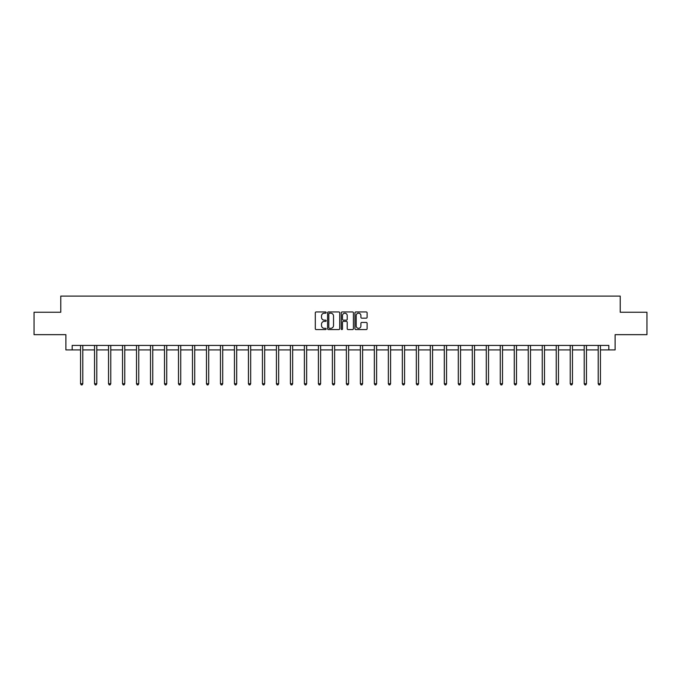 <?xml version="1.0" encoding="UTF-8"?>
<svg xmlns="http://www.w3.org/2000/svg" width="681" height="681" viewBox="0 0 681 681"><rect width="100%" height="100%" fill="white"/><g stroke="black" fill="none" stroke-linecap="round" stroke-linejoin="round"><path stroke-width="1.02" d="M326.148 312.57A0.613 0.613 0 0 0 325.535 311.958L316.18 311.958A0.877 0.877 0 0 0 315.303 312.834L315.303 328.685A0.877 0.877 0 0 0 316.18 329.561L325.535 329.561A0.613 0.613 0 0 0 326.148 328.949A0.613 0.613 0 0 0 325.535 328.327L324.326 328.327A2.818 2.818 0 0 1 321.509 325.518L321.509 324.19A2.818 2.818 0 0 1 324.326 321.381L325.535 321.381A0.613 0.613 0 0 0 326.148 320.76A0.613 0.613 0 0 0 325.535 320.147L324.326 320.147A2.818 2.818 0 0 1 321.509 317.329L321.509 316.01A2.818 2.818 0 0 1 324.326 313.192L325.535 313.192A0.613 0.613 0 0 0 326.148 312.57M366.225 318.163A0.877 0.877 0 0 0 367.11 317.286L367.11 312.834A0.877 0.877 0 0 0 366.225 311.958L355.84 311.958A0.877 0.877 0 0 0 354.963 312.834L354.963 328.685A0.877 0.877 0 0 0 355.84 329.561L366.225 329.561A0.877 0.877 0 0 0 367.11 328.685L367.11 323.313A0.877 0.877 0 0 0 366.225 322.436L361.781 322.436A0.877 0.877 0 0 0 360.904 323.313L360.904 325.978A2.358 2.358 0 0 1 358.546 328.327A2.358 2.358 0 0 1 356.189 325.978L356.189 315.541A2.358 2.358 0 0 1 358.546 313.192A2.358 2.358 0 0 1 360.904 315.541L360.904 317.286A0.877 0.877 0 0 0 361.781 318.163L366.225 318.163M72.169 349.906L72.169 345.42L608.831 345.42L608.831 349.906L615.113 349.906L615.113 334.66L646.95 334.66L646.95 312.238L620.221 312.238L620.221 296.099L60.779 296.099L60.779 312.238L34.05 312.238L34.05 334.66L65.887 334.66L65.887 349.906L80.554 349.906M339.734 312.834A0.877 0.877 0 0 0 338.849 311.958L328.463 311.958A0.877 0.877 0 0 0 327.578 312.834L327.578 328.685A0.877 0.877 0 0 0 328.463 329.561L338.849 329.561A0.877 0.877 0 0 0 339.734 328.685L339.734 312.834M342.151 311.958L352.537 311.958A0.877 0.877 0 0 1 353.422 312.834L353.422 328.685A0.877 0.877 0 0 1 352.537 329.561L348.093 329.561A0.877 0.877 0 0 1 347.216 328.685L347.216 322.258A0.877 0.877 0 0 0 346.331 321.381L343.386 321.381A0.877 0.877 0 0 0 342.5 322.258L342.5 328.949A0.613 0.613 0 0 1 341.888 329.561A0.613 0.613 0 0 1 341.266 328.949L341.266 312.834A0.877 0.877 0 0 1 342.151 311.958M82.793 349.906L94.54 349.906M96.787 349.906L108.534 349.906M110.773 349.906L122.52 349.906M124.768 349.906L136.515 349.906M138.754 349.906L150.501 349.906M152.748 349.906L164.496 349.906M166.734 349.906L178.49 349.906M180.729 349.906L192.476 349.906M194.715 349.906L206.471 349.906M208.709 349.906L220.457 349.906M222.704 349.906L234.451 349.906M236.69 349.906L248.437 349.906M250.685 349.906L262.432 349.906M264.671 349.906L276.418 349.906M278.665 349.906L290.412 349.906M292.651 349.906L304.398 349.906M306.646 349.906L318.393 349.906M320.632 349.906L332.388 349.906M334.626 349.906L346.374 349.906M348.612 349.906L360.368 349.906M362.607 349.906L374.354 349.906M376.602 349.906L388.349 349.906M390.588 349.906L402.335 349.906M404.582 349.906L416.329 349.906M418.568 349.906L430.315 349.906M432.563 349.906L444.31 349.906M446.549 349.906L458.296 349.906M460.543 349.906L472.291 349.906M474.529 349.906L486.285 349.906M488.524 349.906L500.271 349.906M502.51 349.906L514.266 349.906M516.504 349.906L528.252 349.906M530.499 349.906L542.246 349.906M544.485 349.906L556.232 349.906M558.48 349.906L570.227 349.906M572.466 349.906L584.213 349.906M586.46 349.906L598.207 349.906M600.446 349.906L608.831 349.906M329.434 313.192A0.613 0.613 0 0 0 328.812 313.805L328.812 327.714A0.613 0.613 0 0 0 329.434 328.327L330.711 328.327A2.818 2.818 0 0 0 333.52 325.518L333.52 316.01A2.818 2.818 0 0 0 330.711 313.192L329.434 313.192M347.216 315.592A2.358 2.358 0 0 0 344.858 313.234A2.358 2.358 0 0 0 342.5 315.592L342.5 319.261A0.877 0.877 0 0 0 343.386 320.147L346.331 320.147A0.877 0.877 0 0 0 347.216 319.261L347.216 315.592M82.912 345.42L82.861 345.556A0.894 0.894 0 0 0 82.793 345.888L82.793 383.735L80.554 383.735L80.554 345.888A0.894 0.894 0 0 0 80.486 345.556L80.435 345.42M82.793 383.735L82.12 384.901L81.226 384.901L80.554 383.735M96.898 345.42L96.847 345.556A0.894 0.894 0 0 0 96.787 345.888L96.787 383.735L94.54 383.735L94.54 345.888A0.894 0.894 0 0 0 94.48 345.556L94.421 345.42M96.787 383.735L96.115 384.901L95.212 384.901L94.54 383.735M110.892 345.42L110.841 345.556A0.894 0.894 0 0 0 110.773 345.888L110.773 383.735L108.534 383.735L108.534 345.888A0.894 0.894 0 0 0 108.466 345.556L108.415 345.42M110.773 383.735L110.101 384.901L109.207 384.901L108.534 383.735M124.887 345.42L124.827 345.556A0.894 0.894 0 0 0 124.768 345.888L124.768 383.735L122.52 383.735L122.52 345.888A0.894 0.894 0 0 0 122.461 345.556L122.401 345.42M124.768 383.735L124.095 384.901L123.193 384.901L122.52 383.735M138.873 345.42L138.822 345.556A0.894 0.894 0 0 0 138.754 345.888L138.754 383.735L136.515 383.735L136.515 345.888A0.894 0.894 0 0 0 136.447 345.556L136.396 345.42M138.754 383.735L138.081 384.901L137.187 384.901L136.515 383.735M152.867 345.42L152.808 345.556A0.894 0.894 0 0 0 152.748 345.888L152.748 383.735L150.501 383.735L150.501 345.888A0.894 0.894 0 0 0 150.441 345.556L150.39 345.42M152.748 383.735L152.076 384.901L151.173 384.901L150.501 383.735M166.854 345.42L166.802 345.556A0.894 0.894 0 0 0 166.734 345.888L166.734 383.735L164.496 383.735L164.496 345.888A0.894 0.894 0 0 0 164.427 345.556L164.376 345.42M166.734 383.735L166.062 384.901L165.168 384.901L164.496 383.735M180.848 345.42L180.797 345.556A0.894 0.894 0 0 0 180.729 345.888L180.729 383.735L178.49 383.735L178.49 345.888A0.894 0.894 0 0 0 178.422 345.556L178.371 345.42M180.729 383.735L180.056 384.901L179.163 384.901L178.49 383.735M194.834 345.42L194.783 345.556A0.894 0.894 0 0 0 194.715 345.888L194.715 383.735L192.476 383.735L192.476 345.888A0.894 0.894 0 0 0 192.408 345.556L192.357 345.42M194.715 383.735L194.042 384.901L193.149 384.901L192.476 383.735M208.829 345.42L208.778 345.556A0.894 0.894 0 0 0 208.709 345.888L208.709 383.735L206.471 383.735L206.471 345.888A0.894 0.894 0 0 0 206.403 345.556L206.352 345.42M208.709 383.735L208.037 384.901L207.143 384.901L206.471 383.735M222.815 345.42L222.764 345.556A0.894 0.894 0 0 0 222.704 345.888L222.704 383.735L220.457 383.735L220.457 345.888A0.894 0.894 0 0 0 220.397 345.556L220.338 345.42M222.704 383.735L222.032 384.901L221.129 384.901L220.457 383.735M236.809 345.42L236.758 345.556A0.894 0.894 0 0 0 236.69 345.888L236.69 383.735L234.451 383.735L234.451 345.888A0.894 0.894 0 0 0 234.383 345.556L234.332 345.42M236.69 383.735L236.018 384.901L235.124 384.901L234.451 383.735M250.795 345.42L250.744 345.556A0.894 0.894 0 0 0 250.685 345.888L250.685 383.735L248.437 383.735L248.437 345.888A0.894 0.894 0 0 0 248.378 345.556L248.318 345.42M250.685 383.735L250.012 384.901L249.11 384.901L248.437 383.735M264.79 345.42L264.739 345.556A0.894 0.894 0 0 0 264.671 345.888L264.671 383.735L262.432 383.735L262.432 345.888A0.894 0.894 0 0 0 262.364 345.556L262.313 345.42M264.671 383.735L263.998 384.901L263.104 384.901L262.432 383.735M278.784 345.42L278.725 345.556A0.894 0.894 0 0 0 278.665 345.888L278.665 383.735L276.418 383.735L276.418 345.888A0.894 0.894 0 0 0 276.358 345.556L276.307 345.42M278.665 383.735L277.993 384.901L277.09 384.901L276.418 383.735M292.77 345.42L292.719 345.556A0.894 0.894 0 0 0 292.651 345.888L292.651 383.735L290.412 383.735L290.412 345.888A0.894 0.894 0 0 0 290.344 345.556L290.293 345.42M292.651 383.735L291.979 384.901L291.085 384.901L290.412 383.735M306.765 345.42L306.705 345.556A0.894 0.894 0 0 0 306.646 345.888L306.646 383.735L304.398 383.735L304.398 345.888A0.894 0.894 0 0 0 304.339 345.556L304.288 345.42M306.646 383.735L305.973 384.901L305.071 384.901L304.398 383.735M320.751 345.42L320.7 345.556A0.894 0.894 0 0 0 320.632 345.888L320.632 383.735L318.393 383.735L318.393 345.888A0.894 0.894 0 0 0 318.325 345.556L318.274 345.42M320.632 383.735L319.959 384.901L319.066 384.901L318.393 383.735M334.746 345.42L334.694 345.556A0.894 0.894 0 0 0 334.626 345.888L334.626 383.735L332.388 383.735L332.388 345.888A0.894 0.894 0 0 0 332.319 345.556L332.268 345.42M334.626 383.735L333.954 384.901L333.06 384.901L332.388 383.735M348.732 345.42L348.681 345.556A0.894 0.894 0 0 0 348.612 345.888L348.612 383.735L346.374 383.735L346.374 345.888A0.894 0.894 0 0 0 346.306 345.556L346.254 345.42M348.612 383.735L347.94 384.901L347.046 384.901L346.374 383.735M362.726 345.42L362.675 345.556A0.894 0.894 0 0 0 362.607 345.888L362.607 383.735L360.368 383.735L360.368 345.888A0.894 0.894 0 0 0 360.3 345.556L360.249 345.42M362.607 383.735L361.934 384.901L361.041 384.901L360.368 383.735M376.712 345.42L376.661 345.556A0.894 0.894 0 0 0 376.602 345.888L376.602 383.735L374.354 383.735L374.354 345.888A0.894 0.894 0 0 0 374.295 345.556L374.235 345.42M376.602 383.735L375.929 384.901L375.027 384.901L374.354 383.735M390.707 345.42L390.656 345.556A0.894 0.894 0 0 0 390.588 345.888L390.588 383.735L388.349 383.735L388.349 345.888A0.894 0.894 0 0 0 388.281 345.556L388.23 345.42M390.588 383.735L389.915 384.901L389.021 384.901L388.349 383.735M404.693 345.42L404.642 345.556A0.894 0.894 0 0 0 404.582 345.888L404.582 383.735L402.335 383.735L402.335 345.888A0.894 0.894 0 0 0 402.275 345.556L402.216 345.42M404.582 383.735L403.91 384.901L403.007 384.901L402.335 383.735M418.687 345.42L418.636 345.556A0.894 0.894 0 0 0 418.568 345.888L418.568 383.735L416.329 383.735L416.329 345.888A0.894 0.894 0 0 0 416.261 345.556L416.21 345.42M418.568 383.735L417.896 384.901L417.002 384.901L416.329 383.735M432.682 345.42L432.622 345.556A0.894 0.894 0 0 0 432.563 345.888L432.563 383.735L430.315 383.735L430.315 345.888A0.894 0.894 0 0 0 430.256 345.556L430.205 345.42M432.563 383.735L431.89 384.901L430.988 384.901L430.315 383.735M446.668 345.42L446.617 345.556A0.894 0.894 0 0 0 446.549 345.888L446.549 383.735L444.31 383.735L444.31 345.888A0.894 0.894 0 0 0 444.242 345.556L444.191 345.42M446.549 383.735L445.876 384.901L444.982 384.901L444.31 383.735M460.662 345.42L460.603 345.556A0.894 0.894 0 0 0 460.543 345.888L460.543 383.735L458.296 383.735L458.296 345.888A0.894 0.894 0 0 0 458.236 345.556L458.185 345.42M460.543 383.735L459.871 384.901L458.968 384.901L458.296 383.735M474.648 345.42L474.597 345.556A0.894 0.894 0 0 0 474.529 345.888L474.529 383.735L472.291 383.735L472.291 345.888A0.894 0.894 0 0 0 472.222 345.556L472.171 345.42M474.529 383.735L473.857 384.901L472.963 384.901L472.291 383.735M488.643 345.42L488.592 345.556A0.894 0.894 0 0 0 488.524 345.888L488.524 383.735L486.285 383.735L486.285 345.888A0.894 0.894 0 0 0 486.217 345.556L486.166 345.42M488.524 383.735L487.851 384.901L486.958 384.901L486.285 383.735M502.629 345.42L502.578 345.556A0.894 0.894 0 0 0 502.51 345.888L502.51 383.735L500.271 383.735L500.271 345.888A0.894 0.894 0 0 0 500.203 345.556L500.152 345.42M502.51 383.735L501.837 384.901L500.944 384.901L500.271 383.735M516.624 345.42L516.573 345.556A0.894 0.894 0 0 0 516.504 345.888L516.504 383.735L514.266 383.735L514.266 345.888A0.894 0.894 0 0 0 514.198 345.556L514.146 345.42M516.504 383.735L515.832 384.901L514.938 384.901L514.266 383.735M530.61 345.42L530.559 345.556A0.894 0.894 0 0 0 530.499 345.888L530.499 383.735L528.252 383.735L528.252 345.888A0.894 0.894 0 0 0 528.192 345.556L528.133 345.42M530.499 383.735L529.827 384.901L528.924 384.901L528.252 383.735M544.604 345.42L544.553 345.556A0.894 0.894 0 0 0 544.485 345.888L544.485 383.735L542.246 383.735L542.246 345.888A0.894 0.894 0 0 0 542.178 345.556L542.127 345.42M544.485 383.735L543.813 384.901L542.919 384.901L542.246 383.735M558.599 345.42L558.539 345.556A0.894 0.894 0 0 0 558.48 345.888L558.48 383.735L556.232 383.735L556.232 345.888A0.894 0.894 0 0 0 556.173 345.556L556.113 345.42M558.48 383.735L557.807 384.901L556.905 384.901L556.232 383.735M572.585 345.42L572.534 345.556A0.894 0.894 0 0 0 572.466 345.888L572.466 383.735L570.227 383.735L570.227 345.888A0.894 0.894 0 0 0 570.159 345.556L570.108 345.42M572.466 383.735L571.793 384.901L570.899 384.901L570.227 383.735M586.579 345.42L586.52 345.556A0.894 0.894 0 0 0 586.46 345.888L586.46 383.735L584.213 383.735L584.213 345.888A0.894 0.894 0 0 0 584.153 345.556L584.102 345.42M586.46 383.735L585.788 384.901L584.885 384.901L584.213 383.735M600.565 345.42L600.514 345.556A0.894 0.894 0 0 0 600.446 345.888L600.446 383.735L598.207 383.735L598.207 345.888A0.894 0.894 0 0 0 598.139 345.556L598.088 345.42M600.446 383.735L599.774 384.901L598.88 384.901L598.207 383.735"/></g></svg>
